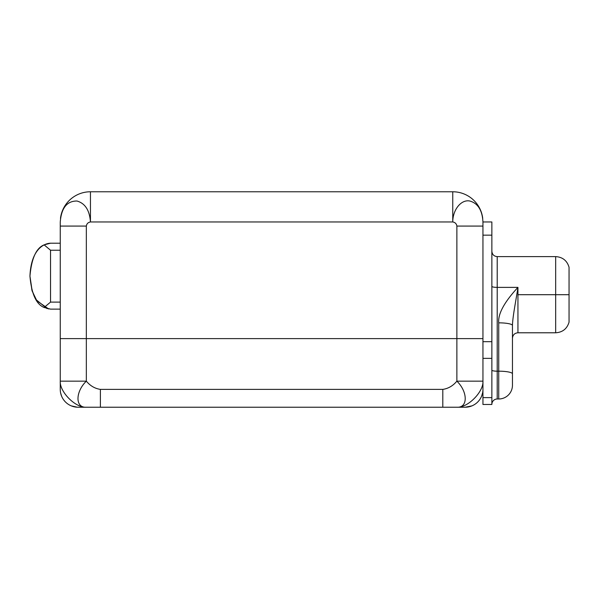 <?xml version="1.0" encoding="UTF-8"?>
<svg xmlns="http://www.w3.org/2000/svg" width="599" height="599" viewBox="0 0 599 599"><rect width="100%" height="100%" fill="white"/><g stroke="black" fill="none" stroke-linecap="round" stroke-linejoin="round"><path stroke-width="0.9" d="M452.754 191.77L90.449 191.77A30.19 30.19 0 0 0 60.477 218.38A30.19 30.19 0 0 1 90.449 191.77L90.449 221.959C89.603 210.301 85.118 203.316 76.986 201.024C66.983 200.957 61.405 207.935 60.259 221.959L60.259 226.078L60.259 221.959C61.405 207.935 66.983 200.957 76.986 201.024C85.118 203.316 89.603 210.301 90.449 221.959L90.449 191.77L452.754 191.77L452.754 221.959L90.449 221.959C88.09 222.371 86.713 223.749 86.338 226.078L86.338 381.151L60.259 381.151L60.259 226.078L86.338 226.078C86.713 223.749 88.09 222.371 90.449 221.959L452.754 221.959L452.754 191.77A30.19 30.19 0 0 1 482.727 218.38A30.19 30.19 0 0 0 452.754 191.77M482.944 221.959C482.3 210.301 477.935 203.316 469.833 201.024C461.223 199.197 452.754 209.695 452.754 221.959C455.12 222.371 456.49 223.749 456.872 226.078C456.49 223.749 455.12 222.371 452.754 221.959C452.754 209.695 461.223 199.197 469.833 201.024C477.935 203.316 482.3 210.301 482.944 221.959L482.944 404.482L482.944 397.624L491.861 397.624L491.861 404.482L482.944 404.482L491.861 404.482L491.861 358.367L491.861 397.624L482.944 397.624L482.944 381.151L456.872 381.151L456.872 338.615L60.259 338.615L60.259 381.151L86.338 381.151C90.194 385.816 94.874 388.564 100.392 389.387L442.811 389.387C448.329 388.564 453.016 385.816 456.872 381.151L456.872 226.078L482.944 226.078L482.944 221.959L491.861 221.959L491.861 235.16L482.944 235.16L491.861 235.16C491.861 217.916 491.861 217.916 491.861 235.16L491.861 358.367L482.944 358.367L491.861 358.367L491.861 235.16M481.603 396.164A17.843 17.843 0 0 1 471.93 405.875L465.101 407.23A17.843 17.843 0 0 0 471.93 405.875L465.101 407.23L456.872 407.23L465.101 407.23A17.843 17.843 0 0 0 482.944 389.387A17.843 17.843 0 0 1 481.603 396.164L482.607 392.847M60.259 226.078L86.338 226.078L86.338 338.615L482.944 338.615L482.944 381.151C483.722 391.694 467.871 407.956 456.872 407.23L78.102 407.23L100.392 407.23L100.392 389.387L442.811 389.387L442.811 407.23L456.872 407.23C468.201 407.956 467.797 391.694 456.872 381.151L482.944 381.151C483.722 391.694 467.871 407.956 456.872 407.23C468.201 407.956 467.797 391.694 456.872 381.151C453.016 385.816 448.329 388.564 442.811 389.387L442.811 407.23L100.392 407.23L100.392 389.387C94.874 388.564 90.194 385.816 86.338 381.151C75.407 391.694 75.002 407.956 86.338 407.23C75.332 407.956 59.481 391.694 60.259 381.151L60.259 389.387L60.259 381.151C59.481 391.694 75.332 407.956 86.338 407.23C75.002 407.956 75.407 391.694 86.338 381.151L86.338 338.615L60.259 338.615M60.259 389.387A17.843 17.843 0 0 0 78.102 407.23A17.843 17.843 0 0 1 60.259 389.387M482.944 338.615L456.872 338.615L456.872 226.078L482.944 226.078M47.186 308.687L36.165 299.762L31.934 290.29L29.95 276.169C31.522 293.899 36.239 304.337 44.116 307.482L50.533 309.129L60.259 309.129L50.533 309.129L44.116 307.482C36.247 304.344 31.53 293.907 29.95 276.169C31.522 258.439 36.239 248.001 44.116 244.856C36.239 248.001 31.522 258.439 29.95 276.169C30.946 250.719 42.784 243.494 50.533 243.209C42.784 243.494 30.946 250.719 29.95 276.169L32.181 291.099L36.861 300.803L48.721 309.002L36.853 300.795L32.181 291.092L29.95 276.169C31.53 293.907 36.247 304.344 44.116 307.482C36.239 304.337 31.522 293.899 29.95 276.169C31.53 258.431 36.247 247.993 44.116 244.856C36.247 247.993 31.53 258.431 29.95 276.169C30.946 250.741 42.769 243.494 50.533 243.209L60.259 243.209L50.533 243.209C42.769 243.494 30.946 250.741 29.95 276.169L31.927 290.253L36.127 299.717L47.104 308.665M44.116 244.856L50.533 243.209L44.116 244.856L50.533 250.232L50.533 302.106L60.259 302.106L50.533 302.106L50.533 250.232L44.116 244.856M60.259 250.232L50.533 250.232L60.259 250.232M44.116 307.482L50.533 302.106L44.116 307.482M512.452 338.27C512.804 334.901 514.638 333.074 517.94 332.782L517.94 294.701L517.94 332.782L555.677 332.782L555.677 294.701L517.94 294.701L555.677 294.701L555.677 256.612L555.677 294.701L569.05 294.701L569.05 267.251L569.05 322.142C567.058 328.784 562.596 332.333 555.677 332.782L555.677 294.701L569.05 294.701L569.05 322.142M491.861 251.266C492.213 254.545 493.995 256.327 497.215 256.612L497.215 287.385L517.94 287.385C516.278 298.811 512.662 316.452 512.452 325.474L512.452 373.821A13.725 2.636 180 0 0 498.727 371.185L498.727 398.994L497.215 398.994A5.354 5.354 0 0 0 491.861 404.347A5.354 5.354 0 0 1 497.215 398.994L497.215 287.385A5.354 1.026 0 0 1 491.861 286.352A5.354 1.026 180 0 0 497.215 287.385L497.215 371.185A5.354 1.026 0 0 1 491.861 370.16A5.354 1.026 180 0 0 497.215 371.185L498.727 371.185L498.727 322.839C497.881 313.928 504.283 302.106 517.94 287.385L517.94 294.701L517.94 287.385L497.215 287.385L497.215 256.612L555.677 256.612C562.596 257.061 567.058 260.61 569.05 267.251M482.944 341.685L491.861 341.685L482.944 341.685M517.94 287.385C504.283 302.106 497.881 313.928 498.727 322.839A13.725 2.636 0 0 1 512.452 325.474L512.452 385.269A13.725 13.725 0 0 1 498.727 398.994L498.727 322.839A13.725 2.636 0 0 1 512.452 325.474M512.452 373.821L512.452 385.269A13.725 13.725 0 0 1 498.727 398.994L497.215 398.994L497.215 371.185L498.727 371.185A13.725 2.636 0 0 1 512.452 373.821M60.596 392.847L61.6 396.164M71.274 405.875L77.256 407.208"/></g></svg>

